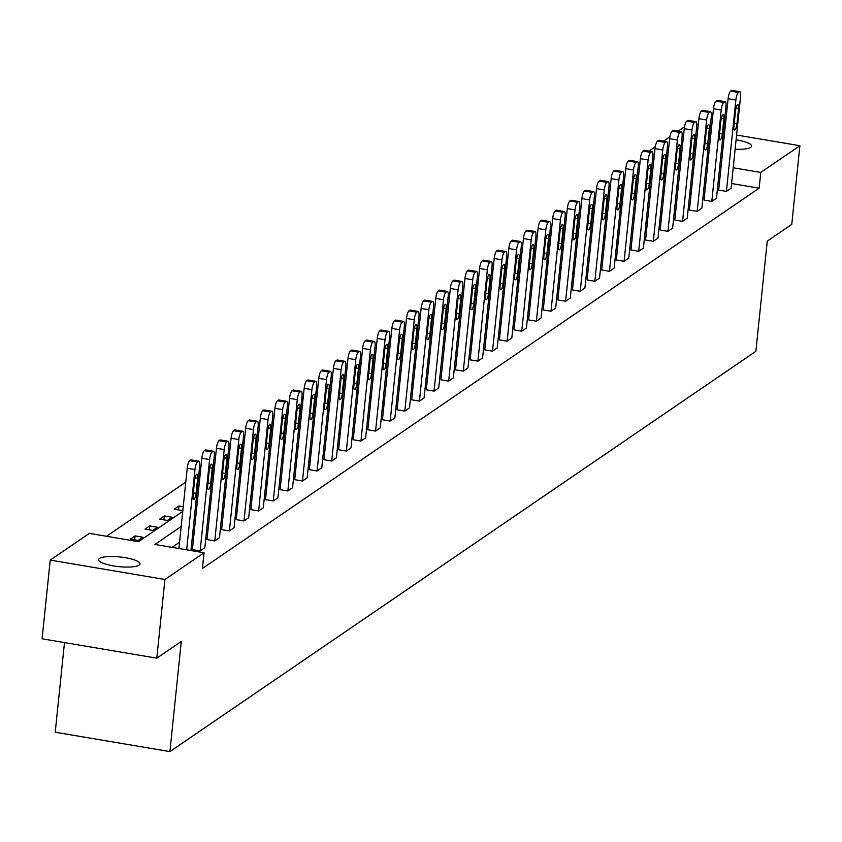 <?xml version="1.0" encoding="UTF-8"?>
<svg xmlns="http://www.w3.org/2000/svg" width="842" height="842" viewBox="0 0 842 842"><rect width="100%" height="100%" fill="white"/><g stroke="black" fill="none" stroke-linecap="round" stroke-linejoin="round"><path stroke-width="1.26" d="M736.097 139.804A20.829 4.863 -174.1 0 1 751.559 146.171A20.829 4.863 -174.1 0 1 750.675 147.382A20.829 4.863 -174.1 0 1 735.129 149.234M723.036 147.792A20.829 4.863 -174.1 0 1 721.72 147.529M139.13 565.14A20.829 4.863 -174.1 0 1 116.017 566.298A20.829 4.863 -174.1 0 1 98.567 559.646A20.829 4.863 -174.1 0 1 99.451 558.435A20.829 4.863 -174.1 0 1 122.574 557.278A20.829 4.863 -174.1 0 1 140.014 563.929A20.829 4.863 -174.1 0 1 139.13 565.14M64.487 642.572L55.225 732.224L169.905 751.601L755.874 351.314L767.262 241.149L791.764 224.404L799.9 145.719L760.779 172.442L733.214 167.779M169.905 751.601L181.293 641.436L156.791 658.17L42.1 638.794L50.236 560.098L89.357 533.375L138.488 541.68L182.746 511.441M638.952 172.557L637.51 173.547M624.343 182.546L622.891 183.535M609.724 192.534L608.271 193.523M595.105 202.512L593.652 203.501M580.485 212.5L579.033 213.489M565.866 222.488L564.414 223.477M551.247 232.476L549.794 233.466M536.628 242.464L535.175 243.454M522.008 252.453L520.556 253.442M507.389 262.43L505.937 263.42M492.77 272.419L491.318 273.408M478.151 282.407L476.698 283.396M463.532 292.395L462.079 293.384M448.912 302.383L447.46 303.373M434.293 312.361L432.841 313.361M419.674 322.349L418.221 323.339M405.055 332.337L403.602 333.327M390.435 342.326L388.993 343.315M375.816 352.314L374.374 353.303M361.197 362.302L359.755 363.291M346.578 372.28L345.136 373.269M331.958 382.268L330.517 383.257M317.339 392.256L315.897 393.246M302.731 402.244L301.278 403.234M288.111 412.233L286.659 413.222M273.492 422.21L272.04 423.21M258.873 432.199L257.42 433.188M244.254 442.187L242.801 443.176M229.634 452.175L228.182 453.164M215.015 462.163L213.563 463.153M200.396 472.151L198.944 473.141M185.777 482.129L106.524 536.27M648.95 151.107L655.287 146.771M663.57 141.119L669.906 136.793M678.189 131.131L684.525 126.805M696.534 128.247L697.86 128.468M709.89 130.499L711.216 130.731M723.246 132.762L724.562 132.983M736.592 135.015L799.9 145.719M156.791 658.17L164.927 579.485L50.236 560.098M717.752 100.64A6.504 1.684 -80.4 0 0 717.384 100.387A6.504 1.684 -80.4 0 0 716.952 100.503L716.016 101.145A6.504 1.684 -80.4 0 0 713.49 108.723L704.049 200.07L711.795 201.375L721.236 110.028A6.504 1.684 99.6 0 1 723.762 102.45L724.699 101.819A6.504 1.684 99.6 0 1 725.13 101.693A6.504 1.684 99.6 0 1 725.92 106.829L716.479 198.175L711.795 201.375M688.514 120.616A6.504 1.684 -80.4 0 0 688.146 120.353A6.504 1.684 -80.4 0 0 687.714 120.48L686.777 121.122A6.504 1.684 -80.4 0 0 684.251 128.689L674.81 220.036L682.557 221.351L691.998 130.005A6.504 1.684 99.6 0 1 694.524 122.427L695.46 121.785A6.504 1.684 99.6 0 1 695.892 121.669A6.504 1.684 99.6 0 1 696.681 126.805L687.24 218.152L682.557 221.351M659.275 140.582A6.504 1.684 -80.4 0 0 658.907 140.33A6.504 1.684 -80.4 0 0 658.476 140.456L657.539 141.088A6.504 1.684 -80.4 0 0 655.013 148.666L645.572 240.012L653.318 241.328L662.759 149.981A6.504 1.684 99.6 0 1 665.285 142.403L666.222 141.761A6.504 1.684 99.6 0 1 666.654 141.635A6.504 1.684 99.6 0 1 667.443 146.771L658.012 238.118L653.318 241.328M630.037 160.559A6.504 1.684 -80.4 0 0 629.669 160.306A6.504 1.684 -80.4 0 0 629.237 160.422L628.3 161.064A6.504 1.684 -80.4 0 0 625.774 168.642L616.333 259.989L624.08 261.294L633.521 169.947A6.504 1.684 99.6 0 1 636.047 162.369L636.984 161.738A6.504 1.684 99.6 0 1 637.415 161.611A6.504 1.684 99.6 0 1 638.204 166.748L628.774 258.094L624.08 261.294M600.799 180.535A6.504 1.684 -80.4 0 0 600.43 180.272A6.504 1.684 -80.4 0 0 599.999 180.399L599.062 181.041A6.504 1.684 -80.4 0 0 596.536 188.608L587.095 279.954L594.852 281.27L604.282 189.924A6.504 1.684 99.6 0 1 606.808 182.346L607.745 181.704A6.504 1.684 99.6 0 1 608.187 181.588A6.504 1.684 99.6 0 1 608.976 186.724L599.536 278.07L594.852 281.27M571.56 200.501A6.504 1.684 -80.4 0 0 571.192 200.249A6.504 1.684 -80.4 0 0 570.76 200.364L569.823 201.006A6.504 1.684 -80.4 0 0 567.298 208.584L557.857 299.931L565.613 301.236L575.044 209.89A6.504 1.684 99.6 0 1 577.57 202.322L578.507 201.68A6.504 1.684 99.6 0 1 578.949 201.554A6.504 1.684 99.6 0 1 579.738 206.69L570.297 298.036L565.613 301.236M542.332 220.478A6.504 1.684 -80.4 0 0 541.953 220.215A6.504 1.684 -80.4 0 0 541.522 220.341L540.585 220.983A6.504 1.684 -80.4 0 0 538.059 228.561L528.618 319.907L536.375 321.212L545.816 229.866A6.504 1.684 99.6 0 1 548.331 222.288L549.279 221.656A6.504 1.684 99.6 0 1 549.71 221.53A6.504 1.684 99.6 0 1 550.5 226.666L541.059 318.013L536.375 321.212M513.094 240.454A6.504 1.684 -80.4 0 0 512.725 240.191A6.504 1.684 -80.4 0 0 512.283 240.317L511.347 240.959A6.504 1.684 -80.4 0 0 508.821 248.527L499.39 339.873L507.137 341.189L516.578 249.842A6.504 1.684 99.6 0 1 519.104 242.264L520.04 241.622A6.504 1.684 99.6 0 1 520.472 241.507A6.504 1.684 99.6 0 1 521.261 246.643L511.82 337.989L507.137 341.189M483.855 260.42A6.504 1.684 -80.4 0 0 483.487 260.167A6.504 1.684 -80.4 0 0 483.045 260.283L482.108 260.925A6.504 1.684 -80.4 0 0 479.582 268.503L470.152 359.85L477.898 361.155L487.339 269.808A6.504 1.684 99.6 0 1 489.865 262.241L490.802 261.599A6.504 1.684 99.6 0 1 491.233 261.473A6.504 1.684 99.6 0 1 492.023 266.609L482.582 357.955L477.898 361.155M454.617 280.397A6.504 1.684 -80.4 0 0 454.248 280.133A6.504 1.684 -80.4 0 0 453.817 280.26L452.87 280.902A6.504 1.684 -80.4 0 0 450.354 288.48L440.913 379.826L448.66 381.131L458.101 289.785A6.504 1.684 99.6 0 1 460.627 282.207L461.563 281.565A6.504 1.684 99.6 0 1 461.995 281.449A6.504 1.684 99.6 0 1 462.784 286.585L453.343 377.932L448.66 381.131M425.378 300.373A6.504 1.684 -80.4 0 0 425.01 300.11A6.504 1.684 -80.4 0 0 424.578 300.236L423.642 300.868A6.504 1.684 -80.4 0 0 421.116 308.446L411.675 399.792L419.421 401.108L428.862 309.761A6.504 1.684 99.6 0 1 431.388 302.183L432.325 301.541A6.504 1.684 99.6 0 1 432.756 301.415A6.504 1.684 99.6 0 1 433.546 306.562L424.105 397.908L419.421 401.108M396.14 320.339A6.504 1.684 -80.4 0 0 395.772 320.086A6.504 1.684 -80.4 0 0 395.34 320.202L394.403 320.844A6.504 1.684 -80.4 0 0 391.877 328.422L382.436 419.769L390.183 421.074L399.624 329.727A6.504 1.684 99.6 0 1 402.15 322.16L403.086 321.518A6.504 1.684 99.6 0 1 403.518 321.391A6.504 1.684 99.6 0 1 404.307 326.528L394.866 417.874L390.183 421.074M366.901 340.315A6.504 1.684 -80.4 0 0 366.533 340.052A6.504 1.684 -80.4 0 0 366.102 340.179L365.165 340.821A6.504 1.684 -80.4 0 0 362.639 348.399L353.198 439.745L360.944 441.05L370.385 349.704A6.504 1.684 99.6 0 1 372.911 342.126L373.848 341.484A6.504 1.684 99.6 0 1 374.28 341.368A6.504 1.684 99.6 0 1 375.069 346.504L365.628 437.851L360.944 441.05M337.663 360.292A6.504 1.684 -80.4 0 0 337.295 360.029A6.504 1.684 -80.4 0 0 336.863 360.155L335.926 360.786A6.504 1.684 -80.4 0 0 333.4 368.364L323.959 459.711L331.706 461.027L341.147 369.68A6.504 1.684 99.6 0 1 343.673 362.102L344.61 361.46A6.504 1.684 99.6 0 1 345.041 361.334A6.504 1.684 99.6 0 1 345.83 366.481L336.4 457.827L331.706 461.027M308.425 380.258A6.504 1.684 -80.4 0 0 308.056 380.005A6.504 1.684 -80.4 0 0 307.625 380.121L306.688 380.763A6.504 1.684 -80.4 0 0 304.162 388.341L294.721 479.687L302.467 480.993L311.908 389.646A6.504 1.684 99.6 0 1 314.434 382.068L315.371 381.437A6.504 1.684 99.6 0 1 315.803 381.31A6.504 1.684 99.6 0 1 316.603 386.446L307.162 477.793L302.467 480.993M279.186 400.234A6.504 1.684 -80.4 0 0 278.818 399.971A6.504 1.684 -80.4 0 0 278.386 400.097L277.45 400.739A6.504 1.684 -80.4 0 0 274.924 408.307L265.483 499.653L273.24 500.969L282.67 409.622A6.504 1.684 99.6 0 1 285.196 402.044L286.133 401.402A6.504 1.684 99.6 0 1 286.575 401.287A6.504 1.684 99.6 0 1 287.364 406.423L277.923 497.769L273.24 500.969M249.958 420.2A6.504 1.684 -80.4 0 0 249.579 419.947A6.504 1.684 -80.4 0 0 249.148 420.074L248.211 420.705A6.504 1.684 -80.4 0 0 245.685 428.283L236.244 519.63L244.001 520.945L253.442 429.599A6.504 1.684 99.6 0 1 255.957 422.021L256.894 421.379A6.504 1.684 99.6 0 1 257.336 421.253A6.504 1.684 99.6 0 1 258.126 426.389L248.685 517.735L244.001 520.945M220.72 440.177A6.504 1.684 -80.4 0 0 220.341 439.924A6.504 1.684 -80.4 0 0 219.909 440.04L218.973 440.682A6.504 1.684 -80.4 0 0 216.447 448.26L207.006 539.606L214.763 540.911L224.204 449.565A6.504 1.684 99.6 0 1 226.719 441.987L227.666 441.355A6.504 1.684 99.6 0 1 228.098 441.229A6.504 1.684 99.6 0 1 228.887 446.365L219.446 537.712L214.763 540.911M705.838 182.735L704.386 183.724M691.219 192.723L689.766 193.713M676.6 202.701L675.147 203.69M661.98 212.689L660.528 213.679M647.361 222.677L645.919 223.667M632.742 232.666L631.3 233.655M618.123 242.654L616.681 243.643M603.503 252.632L602.062 253.631M588.884 262.62L587.442 263.609M574.265 272.608L572.823 273.597M559.656 282.596L558.204 283.586M545.037 292.584L543.585 293.574M530.418 302.573L528.965 303.562M515.799 312.55L514.346 313.55M501.179 322.539L499.727 323.528M486.56 332.527L485.108 333.516M471.941 342.515L470.489 343.504M457.322 352.503L455.869 353.493M442.703 362.492L441.25 363.481M428.083 372.469L426.631 373.459M413.464 382.457L412.012 383.447M398.845 392.446L397.392 393.435M384.226 402.434L382.773 403.423M369.606 412.422L368.154 413.411M354.987 422.4L353.535 423.4M340.368 432.388L338.916 433.377M325.749 442.376L324.307 443.366M311.13 452.365L309.688 453.354M296.51 462.353L295.068 463.342M281.891 472.341L280.449 473.33M267.272 482.319L265.83 483.308M252.663 492.307L251.211 493.296M238.044 502.295L236.591 503.284M223.425 512.283L221.972 513.273M208.805 522.272L207.353 523.261M194.186 532.249L192.734 533.249M179.567 542.237L172.084 547.353M181.188 526.503L154.917 544.448L204.048 552.752L202.417 568.497L759.147 188.176L731.582 183.524M719.552 181.493L718.226 181.262M206.101 450.165A6.504 1.684 -80.4 0 0 205.732 449.902A6.504 1.684 -80.4 0 0 205.29 450.028L204.353 450.67A6.504 1.684 -80.4 0 0 201.827 458.248L192.386 549.594L200.143 550.9L209.584 459.553A6.504 1.684 99.6 0 1 212.11 451.975L213.047 451.333A6.504 1.684 99.6 0 1 213.479 451.217A6.504 1.684 99.6 0 1 214.268 456.353L204.827 547.7L200.143 550.9M235.339 430.188A6.504 1.684 -80.4 0 0 234.96 429.936A6.504 1.684 -80.4 0 0 234.529 430.052L233.592 430.694A6.504 1.684 -80.4 0 0 231.066 438.272L221.625 529.618L229.382 530.923L238.823 439.577A6.504 1.684 99.6 0 1 241.338 432.009L242.275 431.367A6.504 1.684 99.6 0 1 242.717 431.241A6.504 1.684 99.6 0 1 243.506 436.377L234.065 527.723L229.382 530.923M264.567 410.222A6.504 1.684 -80.4 0 0 264.199 409.959A6.504 1.684 -80.4 0 0 263.767 410.086L262.83 410.728A6.504 1.684 -80.4 0 0 260.304 418.295L250.863 509.642L258.62 510.957L268.051 419.611A6.504 1.684 99.6 0 1 270.577 412.033L271.513 411.391A6.504 1.684 99.6 0 1 271.955 411.264A6.504 1.684 99.6 0 1 272.745 416.411L263.304 507.758L258.62 510.957M293.805 390.246A6.504 1.684 -80.4 0 0 293.437 389.983A6.504 1.684 -80.4 0 0 293.005 390.109L292.069 390.751A6.504 1.684 -80.4 0 0 289.543 398.329L280.102 489.676L287.848 490.981L297.289 399.634A6.504 1.684 99.6 0 1 299.815 392.056L300.752 391.414A6.504 1.684 99.6 0 1 301.194 391.298A6.504 1.684 99.6 0 1 301.983 396.435L292.542 487.781L287.848 490.981M323.044 370.269A6.504 1.684 -80.4 0 0 322.675 370.017A6.504 1.684 -80.4 0 0 322.244 370.133L321.307 370.775A6.504 1.684 -80.4 0 0 318.781 378.353L309.34 469.699L317.087 471.004L326.528 379.658A6.504 1.684 99.6 0 1 329.054 372.09L329.99 371.448A6.504 1.684 99.6 0 1 330.422 371.322A6.504 1.684 99.6 0 1 331.211 376.458L321.781 467.805L317.087 471.004M352.282 350.304A6.504 1.684 -80.4 0 0 351.914 350.04A6.504 1.684 -80.4 0 0 351.482 350.167L350.546 350.809A6.504 1.684 -80.4 0 0 348.02 358.376L338.579 449.723L346.325 451.038L355.766 359.692A6.504 1.684 99.6 0 1 358.292 352.114L359.229 351.472A6.504 1.684 99.6 0 1 359.66 351.356A6.504 1.684 99.6 0 1 360.45 356.492L351.009 447.839L346.325 451.038M381.521 330.327A6.504 1.684 -80.4 0 0 381.152 330.064A6.504 1.684 -80.4 0 0 380.721 330.19L379.784 330.832A6.504 1.684 -80.4 0 0 377.258 338.41L367.817 429.757L375.564 431.062L385.005 339.715A6.504 1.684 99.6 0 1 387.53 332.137L388.467 331.506A6.504 1.684 99.6 0 1 388.899 331.38A6.504 1.684 99.6 0 1 389.688 336.516L380.247 427.862L375.564 431.062M410.759 310.351A6.504 1.684 -80.4 0 0 410.391 310.098A6.504 1.684 -80.4 0 0 409.959 310.214L409.023 310.856A6.504 1.684 -80.4 0 0 406.497 318.434L397.056 409.78L404.802 411.096L414.243 319.75A6.504 1.684 99.6 0 1 416.769 312.172L417.706 311.529A6.504 1.684 99.6 0 1 418.137 311.403A6.504 1.684 99.6 0 1 418.927 316.539L409.486 407.886L404.802 411.096M439.998 290.385A6.504 1.684 -80.4 0 0 439.629 290.122A6.504 1.684 -80.4 0 0 439.198 290.248L438.261 290.89A6.504 1.684 -80.4 0 0 435.735 298.457L426.294 389.804L434.04 391.12L443.481 299.773A6.504 1.684 99.6 0 1 446.007 292.195L446.944 291.553A6.504 1.684 99.6 0 1 447.376 291.437A6.504 1.684 99.6 0 1 448.165 296.573L438.724 387.92L434.04 391.12M469.236 270.408A6.504 1.684 -80.4 0 0 468.868 270.156A6.504 1.684 -80.4 0 0 468.426 270.271L467.489 270.913A6.504 1.684 -80.4 0 0 464.973 278.492L455.533 369.838L463.279 371.143L472.72 279.797A6.504 1.684 99.6 0 1 475.246 272.219L476.183 271.587A6.504 1.684 99.6 0 1 476.614 271.461A6.504 1.684 99.6 0 1 477.403 276.597L467.963 367.943L463.279 371.143M498.475 250.432A6.504 1.684 -80.4 0 0 498.106 250.179A6.504 1.684 -80.4 0 0 497.664 250.306L496.727 250.937A6.504 1.684 -80.4 0 0 494.201 258.515L484.771 349.862L492.517 351.177L501.958 259.831A6.504 1.684 99.6 0 1 504.484 252.253L505.421 251.611A6.504 1.684 99.6 0 1 505.853 251.484A6.504 1.684 99.6 0 1 506.642 256.621L497.201 347.967L492.517 351.177M527.713 230.466A6.504 1.684 -80.4 0 0 527.345 230.203A6.504 1.684 -80.4 0 0 526.903 230.329L525.966 230.971A6.504 1.684 -80.4 0 0 523.44 238.549L513.999 329.896L521.756 331.201L531.197 239.854A6.504 1.684 99.6 0 1 533.723 232.276L534.659 231.634A6.504 1.684 99.6 0 1 535.091 231.518A6.504 1.684 99.6 0 1 535.88 236.655L526.439 328.001L521.756 331.201M556.951 210.489A6.504 1.684 -80.4 0 0 556.573 210.237A6.504 1.684 -80.4 0 0 556.141 210.353L555.204 210.995A6.504 1.684 -80.4 0 0 552.678 218.573L543.237 309.919L550.994 311.224L560.435 219.878A6.504 1.684 99.6 0 1 562.951 212.31L563.887 211.668A6.504 1.684 99.6 0 1 564.329 211.542A6.504 1.684 99.6 0 1 565.119 216.678L555.678 308.025L550.994 311.224M586.179 190.524A6.504 1.684 -80.4 0 0 585.811 190.26A6.504 1.684 -80.4 0 0 585.379 190.387L584.443 191.018A6.504 1.684 -80.4 0 0 581.917 198.596L572.476 289.943L580.233 291.258L589.663 199.912A6.504 1.684 99.6 0 1 592.189 192.334L593.126 191.692A6.504 1.684 99.6 0 1 593.568 191.566A6.504 1.684 99.6 0 1 594.357 196.712L584.916 288.059L580.233 291.258M615.418 170.547A6.504 1.684 -80.4 0 0 615.049 170.284A6.504 1.684 -80.4 0 0 614.618 170.41L613.681 171.052A6.504 1.684 -80.4 0 0 611.155 178.63L601.714 269.977L609.461 271.282L618.902 179.935A6.504 1.684 99.6 0 1 621.428 172.357L622.364 171.715A6.504 1.684 99.6 0 1 622.806 171.6A6.504 1.684 99.6 0 1 623.596 176.736L614.155 268.082L609.461 271.282M644.656 150.571A6.504 1.684 -80.4 0 0 644.288 150.318A6.504 1.684 -80.4 0 0 643.856 150.434L642.92 151.076A6.504 1.684 -80.4 0 0 640.394 158.654L630.953 250L638.699 251.305L648.14 159.959A6.504 1.684 99.6 0 1 650.666 152.391L651.603 151.749A6.504 1.684 99.6 0 1 652.034 151.623A6.504 1.684 99.6 0 1 652.824 156.759L643.393 248.106L638.699 251.305M673.895 130.605A6.504 1.684 -80.4 0 0 673.526 130.342A6.504 1.684 -80.4 0 0 673.095 130.468L672.158 131.11A6.504 1.684 -80.4 0 0 669.632 138.677L660.191 230.024L667.938 231.34L677.378 139.993A6.504 1.684 99.6 0 1 679.904 132.415L680.841 131.773A6.504 1.684 99.6 0 1 681.273 131.647A6.504 1.684 99.6 0 1 682.062 136.793L672.621 228.14L667.938 231.34M703.133 110.628A6.504 1.684 -80.4 0 0 702.765 110.365A6.504 1.684 -80.4 0 0 702.333 110.491L701.397 111.133A6.504 1.684 -80.4 0 0 698.871 118.711L689.43 210.058L697.176 211.363L706.617 120.017A6.504 1.684 99.6 0 1 709.143 112.439L710.08 111.797A6.504 1.684 99.6 0 1 710.511 111.681A6.504 1.684 99.6 0 1 711.301 116.817L701.86 208.163L697.176 211.363M732.372 90.652A6.504 1.684 -80.4 0 0 732.003 90.399A6.504 1.684 -80.4 0 0 731.572 90.515L730.635 91.157A6.504 1.684 -80.4 0 0 728.109 98.735L718.668 190.082L726.414 191.387L735.855 100.04A6.504 1.684 99.6 0 1 738.381 92.473L739.318 91.831A6.504 1.684 99.6 0 1 739.75 91.704A6.504 1.684 99.6 0 1 740.539 96.841L731.098 188.187L726.414 191.387M759.147 188.176L760.779 172.442M204.048 552.752L164.927 579.485M722.625 138.73A20.829 4.863 -174.1 0 1 723.973 138.741M721.184 165.748L719.857 165.527M694.471 161.232L693.145 161.011M681.115 158.98L679.799 158.759M667.769 156.728L666.443 156.496M654.413 154.465L652.929 154.212M195.912 502.442L197.365 501.453M210.532 492.454L211.984 491.465M225.151 482.466L226.603 481.477M239.77 472.488L241.222 471.499M254.389 462.5L255.842 461.511M269.008 452.512L270.461 451.522M283.628 442.524L285.08 441.534M298.247 432.535L299.699 431.546M312.866 422.558L314.319 421.558M327.485 412.569L328.938 411.58M342.105 402.581L343.557 401.592M356.724 392.593L358.176 391.604M371.343 382.605L372.796 381.615M385.962 372.617L387.415 371.627M400.582 362.639L402.023 361.65M415.201 352.651L416.643 351.661M429.82 342.662L431.262 341.673M444.439 332.674L445.881 331.685M459.058 322.686L460.5 321.697M473.667 312.708L475.12 311.708M488.286 302.72L489.739 301.731M502.906 292.732L504.358 291.742M517.525 282.744L518.977 281.754M532.144 272.755L533.596 271.766M546.763 262.767L548.216 261.778M561.382 252.789L562.835 251.79M576.002 242.801L577.454 241.812M590.621 232.813L592.073 231.824M605.24 222.825L606.693 221.835M619.859 212.837L621.312 211.847M634.479 202.848L635.931 201.859M649.098 192.871L650.55 191.881M663.717 182.882L665.169 181.893M678.336 172.894L679.789 171.905M692.955 162.906L694.408 161.917M707.469 166.99L706.017 167.979M692.85 176.978L691.398 177.967M678.231 186.966L676.779 187.955M663.612 196.954L662.159 197.944M648.993 206.943L647.54 207.932M634.373 216.92L632.921 217.92M619.754 226.908L618.302 227.898M605.135 236.897L603.682 237.886M590.516 246.885L589.063 247.874M575.896 256.873L574.444 257.863M561.277 266.861L559.825 267.851M546.658 276.839L545.206 277.839M532.039 286.827L530.586 287.817M517.42 296.816L515.967 297.805M502.8 306.804L501.358 307.793M488.181 316.792L486.739 317.781M473.562 326.78L472.12 327.77M458.943 336.758L457.501 337.747M444.323 346.746L442.881 347.735M429.704 356.734L428.262 357.724M415.095 366.723L413.643 367.712M400.476 376.711L399.024 377.7M385.857 386.688L384.405 387.688M371.238 396.677L369.785 397.666M356.619 406.665L355.166 407.654M341.999 416.653L340.547 417.643M327.38 426.641L325.928 427.631M312.761 436.63L311.308 437.619M298.142 446.607L296.689 447.597M283.522 456.596L282.07 457.585M268.903 466.584L267.451 467.573M254.284 476.572L252.832 477.561M239.665 486.56L238.212 487.55M225.046 496.538L223.593 497.538M210.426 506.526L208.974 507.515M195.807 516.514L194.355 517.504M666.138 172.463L664.812 172.242M652.782 170.2L651.466 169.979M665.327 180.293L663.928 180.83M665.654 177.136L664.338 176.904M650.708 190.281L649.308 190.818M651.034 187.113L649.719 186.892M636.089 200.27L634.689 200.806M636.415 197.102L635.1 196.881M621.47 210.247L620.07 210.795M621.806 207.09L620.48 206.869M606.861 220.236L605.451 220.772M607.187 217.078L605.861 216.857M592.242 230.224L590.831 230.761M592.568 227.066L591.242 226.835M577.623 240.212L576.212 240.749M577.949 237.044L576.623 236.823M563.003 250.2L561.593 250.737M563.33 247.032L562.003 246.811M548.384 260.189L546.974 260.725M548.71 257.02L547.384 256.799M533.765 270.166L532.355 270.714M534.091 267.009L532.765 266.788M519.146 280.154L517.735 280.691M519.472 276.997L518.146 276.765M504.526 290.143L503.127 290.679M504.853 286.985L503.527 286.754M489.907 300.131L488.507 300.668M490.233 296.963L488.907 296.742M475.288 310.119L473.888 310.656M475.614 306.951L474.288 306.73M460.669 320.097L459.269 320.644M460.995 316.939L459.669 316.718M446.05 330.085L444.65 330.622M446.376 326.928L445.05 326.707M431.43 340.073L430.03 340.61M431.757 336.916L430.43 336.684M416.811 350.062L415.411 350.598M417.137 346.904L415.811 346.672M402.192 360.05L400.792 360.587M402.518 356.882L401.192 356.661M387.573 370.038L386.173 370.575M387.899 366.87L386.573 366.649M372.953 380.016L371.554 380.563M373.28 376.858L371.953 376.637M358.334 390.004L356.934 390.541M358.66 386.846L357.345 386.625M343.715 399.992L342.315 400.529M344.041 396.835L342.726 396.603M329.096 409.98L327.696 410.517M329.422 406.812L328.106 406.591M314.476 419.969L313.077 420.505M314.803 416.801L313.487 416.579M299.857 429.957L298.457 430.494M300.194 426.789L298.868 426.568M285.249 439.934L283.838 440.471M285.575 436.777L284.249 436.556M270.629 449.923L269.219 450.459M270.956 446.765L269.629 446.534M256.01 459.911L254.6 460.448M256.336 456.753L255.01 456.522M241.391 469.899L239.981 470.436M241.717 466.731L240.391 466.51M226.772 479.887L225.361 480.424M227.098 476.719L225.772 476.498M212.152 489.865L210.742 490.412M212.479 486.708L211.153 486.487M197.533 499.853L196.133 500.39M197.859 496.696L196.533 496.475M182.914 509.842L181.998 510.462L174.252 509.157L178.936 505.958L183.24 506.684M172.073 517.251L167.379 520.451L159.633 519.146L164.316 515.935L172.073 517.251M157.454 527.239L152.76 530.439L145.013 529.123L149.697 525.924L157.454 527.239M142.835 537.217L138.151 540.427L130.394 539.112L135.078 535.912L142.835 537.217M134.678 539.838L135.078 535.912M149.297 529.85L149.697 525.924M163.916 519.861L164.316 515.935M178.536 509.873L178.936 505.958M186.661 549.815L194.965 469.541A6.504 1.684 99.6 0 1 197.491 461.963L198.428 461.321A6.504 1.684 99.6 0 1 198.859 461.205A6.504 1.684 99.6 0 1 199.649 466.342L190.945 550.542M191.481 460.153A6.504 1.684 -80.4 0 0 191.113 459.89A6.504 1.684 -80.4 0 0 190.671 460.016L189.734 460.658A6.504 1.684 -80.4 0 0 187.208 468.226L178.914 548.51M194.639 480.298A5.21 1.347 -80.4 0 1 196.996 474.141A5.21 1.347 -80.4 0 1 197.628 478.245L196.07 493.359A5.21 1.347 -80.4 0 1 193.702 499.517A5.21 1.347 -80.4 0 1 193.071 495.401L194.639 480.298M209.258 470.31A5.21 1.347 -80.4 0 1 211.616 464.152A5.21 1.347 -80.4 0 1 212.247 468.257L210.689 483.371A5.21 1.347 -80.4 0 1 208.321 489.528A5.21 1.347 -80.4 0 1 207.69 485.413L209.258 470.31M223.867 460.321A5.21 1.347 -80.4 0 1 226.235 454.164A5.21 1.347 -80.4 0 1 226.866 458.269L225.309 473.383A5.21 1.347 -80.4 0 1 222.941 479.54A5.21 1.347 -80.4 0 1 222.309 475.435L223.867 460.321M238.486 450.333A5.21 1.347 -80.4 0 1 240.854 444.176A5.21 1.347 -80.4 0 1 241.486 448.291L239.928 463.395A5.21 1.347 -80.4 0 1 237.56 469.552A5.21 1.347 -80.4 0 1 236.928 465.447L238.486 450.333M253.105 440.345A5.21 1.347 -80.4 0 1 255.473 434.188A5.21 1.347 -80.4 0 1 256.105 438.303L254.547 453.406A5.21 1.347 -80.4 0 1 252.179 459.574A5.21 1.347 -80.4 0 1 251.547 455.459L253.105 440.345M267.724 430.367A5.21 1.347 -80.4 0 1 270.093 424.2A5.21 1.347 -80.4 0 1 270.724 428.315L269.166 443.429A5.21 1.347 -80.4 0 1 266.798 449.586A5.21 1.347 -80.4 0 1 266.167 445.471L267.724 430.367M282.344 420.379A5.21 1.347 -80.4 0 1 284.712 414.222A5.21 1.347 -80.4 0 1 285.343 418.327L283.786 433.441A5.21 1.347 -80.4 0 1 281.417 439.598A5.21 1.347 -80.4 0 1 280.786 435.482L282.344 420.379M296.963 410.391A5.21 1.347 -80.4 0 1 299.331 404.234A5.21 1.347 -80.4 0 1 299.962 408.338L298.405 423.452A5.21 1.347 -80.4 0 1 296.037 429.609A5.21 1.347 -80.4 0 1 295.405 425.505L296.963 410.391M311.582 400.403A5.21 1.347 -80.4 0 1 313.95 394.245A5.21 1.347 -80.4 0 1 314.582 398.361L313.024 413.464A5.21 1.347 -80.4 0 1 310.656 419.621A5.21 1.347 -80.4 0 1 310.024 415.516L311.582 400.403M326.201 390.414A5.21 1.347 -80.4 0 1 328.569 384.257A5.21 1.347 -80.4 0 1 329.201 388.373L327.643 403.476A5.21 1.347 -80.4 0 1 325.275 409.633A5.21 1.347 -80.4 0 1 324.644 405.528L326.201 390.414M340.821 380.437A5.21 1.347 -80.4 0 1 343.189 374.269A5.21 1.347 -80.4 0 1 343.82 378.384L342.262 393.488A5.21 1.347 -80.4 0 1 339.894 399.655A5.21 1.347 -80.4 0 1 339.263 395.54L340.821 380.437M355.44 370.448A5.21 1.347 -80.4 0 1 357.808 364.291A5.21 1.347 -80.4 0 1 358.439 368.396L356.882 383.51A5.21 1.347 -80.4 0 1 354.514 389.667A5.21 1.347 -80.4 0 1 353.882 385.552L355.44 370.448M370.059 360.46A5.21 1.347 -80.4 0 1 372.427 354.303A5.21 1.347 -80.4 0 1 373.059 358.408L371.501 373.522A5.21 1.347 -80.4 0 1 369.133 379.679A5.21 1.347 -80.4 0 1 368.501 375.564L370.059 360.46M384.678 350.472A5.21 1.347 -80.4 0 1 387.046 344.315A5.21 1.347 -80.4 0 1 387.678 348.42L386.12 363.533A5.21 1.347 -80.4 0 1 383.752 369.691A5.21 1.347 -80.4 0 1 383.121 365.586L384.678 350.472M399.297 340.484A5.21 1.347 -80.4 0 1 401.666 334.327A5.21 1.347 -80.4 0 1 402.297 338.442L400.729 353.545A5.21 1.347 -80.4 0 1 398.371 359.702A5.21 1.347 -80.4 0 1 397.74 355.598L399.297 340.484M413.917 330.496A5.21 1.347 -80.4 0 1 416.285 324.338A5.21 1.347 -80.4 0 1 416.916 328.454L415.348 343.557A5.21 1.347 -80.4 0 1 412.99 349.714A5.21 1.347 -80.4 0 1 412.359 345.609L413.917 330.496M428.536 320.518A5.21 1.347 -80.4 0 1 430.904 314.35A5.21 1.347 -80.4 0 1 431.536 318.465L429.967 333.579A5.21 1.347 -80.4 0 1 427.599 339.736A5.21 1.347 -80.4 0 1 426.968 335.621L428.536 320.518M443.155 310.53A5.21 1.347 -80.4 0 1 445.523 304.372A5.21 1.347 -80.4 0 1 446.155 308.477L444.587 323.591A5.21 1.347 -80.4 0 1 442.218 329.748A5.21 1.347 -80.4 0 1 441.587 325.633L443.155 310.53M457.774 300.541A5.21 1.347 -80.4 0 1 460.142 294.384A5.21 1.347 -80.4 0 1 460.774 298.489L459.206 313.603A5.21 1.347 -80.4 0 1 456.838 319.76A5.21 1.347 -80.4 0 1 456.206 315.655L457.774 300.541M472.394 290.553A5.21 1.347 -80.4 0 1 474.762 284.396A5.21 1.347 -80.4 0 1 475.393 288.511L473.825 303.615A5.21 1.347 -80.4 0 1 471.457 309.772A5.21 1.347 -80.4 0 1 470.825 305.667L472.394 290.553M487.013 280.565A5.21 1.347 -80.4 0 1 489.381 274.408A5.21 1.347 -80.4 0 1 490.012 278.523L488.444 293.626A5.21 1.347 -80.4 0 1 486.076 299.784A5.21 1.347 -80.4 0 1 485.445 295.679L487.013 280.565M501.632 270.587A5.21 1.347 -80.4 0 1 503.99 264.42A5.21 1.347 -80.4 0 1 504.632 268.535L503.063 283.638A5.21 1.347 -80.4 0 1 500.695 289.806A5.21 1.347 -80.4 0 1 500.064 285.691L501.632 270.587M516.251 260.599A5.21 1.347 -80.4 0 1 518.609 254.442A5.21 1.347 -80.4 0 1 519.24 258.547L517.683 273.661A5.21 1.347 -80.4 0 1 515.315 279.818A5.21 1.347 -80.4 0 1 514.683 275.702L516.251 260.599M530.87 250.611A5.21 1.347 -80.4 0 1 533.228 244.454A5.21 1.347 -80.4 0 1 533.86 248.558L532.302 263.672A5.21 1.347 -80.4 0 1 529.934 269.829A5.21 1.347 -80.4 0 1 529.302 265.714L530.87 250.611M545.479 240.623A5.21 1.347 -80.4 0 1 547.847 234.465A5.21 1.347 -80.4 0 1 548.479 238.57L546.921 253.684A5.21 1.347 -80.4 0 1 544.553 259.841A5.21 1.347 -80.4 0 1 543.921 255.736L545.479 240.623M560.098 230.634A5.21 1.347 -80.4 0 1 562.467 224.477A5.21 1.347 -80.4 0 1 563.098 228.592L561.54 243.696A5.21 1.347 -80.4 0 1 559.172 249.853A5.21 1.347 -80.4 0 1 558.541 245.748L560.098 230.634M574.718 220.646A5.21 1.347 -80.4 0 1 577.086 214.489A5.21 1.347 -80.4 0 1 577.717 218.604L576.16 233.708A5.21 1.347 -80.4 0 1 573.791 239.865A5.21 1.347 -80.4 0 1 573.16 235.76L574.718 220.646M589.337 210.668A5.21 1.347 -80.4 0 1 591.705 204.501A5.21 1.347 -80.4 0 1 592.336 208.616L590.779 223.719A5.21 1.347 -80.4 0 1 588.411 229.887A5.21 1.347 -80.4 0 1 587.779 225.772L589.337 210.668M603.956 200.68A5.21 1.347 -80.4 0 1 606.324 194.523A5.21 1.347 -80.4 0 1 606.956 198.628L605.398 213.742A5.21 1.347 -80.4 0 1 603.03 219.899A5.21 1.347 -80.4 0 1 602.398 215.784L603.956 200.68M618.575 190.692A5.21 1.347 -80.4 0 1 620.943 184.535A5.21 1.347 -80.4 0 1 621.575 188.64L620.017 203.753A5.21 1.347 -80.4 0 1 617.649 209.911A5.21 1.347 -80.4 0 1 617.018 205.795L618.575 190.692M633.195 180.704A5.21 1.347 -80.4 0 1 635.563 174.547A5.21 1.347 -80.4 0 1 636.194 178.651L634.636 193.765A5.21 1.347 -80.4 0 1 632.268 199.922A5.21 1.347 -80.4 0 1 631.637 195.818L633.195 180.704M647.814 170.715A5.21 1.347 -80.4 0 1 650.182 164.558A5.21 1.347 -80.4 0 1 650.813 168.674L649.256 183.777A5.21 1.347 -80.4 0 1 646.888 189.934A5.21 1.347 -80.4 0 1 646.256 185.829L647.814 170.715M662.433 160.727A5.21 1.347 -80.4 0 1 664.801 154.57A5.21 1.347 -80.4 0 1 665.433 158.685L663.875 173.789A5.21 1.347 -80.4 0 1 661.507 179.956A5.21 1.347 -80.4 0 1 660.875 175.841L662.433 160.727M677.052 150.75A5.21 1.347 -80.4 0 1 679.42 144.592A5.21 1.347 -80.4 0 1 680.052 148.697L678.494 163.811A5.21 1.347 -80.4 0 1 676.126 169.968A5.21 1.347 -80.4 0 1 675.494 165.853L677.052 150.75M691.671 140.761A5.21 1.347 -80.4 0 1 694.04 134.604A5.21 1.347 -80.4 0 1 694.671 138.709L693.113 153.823A5.21 1.347 -80.4 0 1 690.745 159.98A5.21 1.347 -80.4 0 1 690.114 155.865L691.671 140.761M706.291 130.773A5.21 1.347 -80.4 0 1 708.659 124.616A5.21 1.347 -80.4 0 1 709.29 128.721L707.733 143.835A5.21 1.347 -80.4 0 1 705.364 149.992A5.21 1.347 -80.4 0 1 704.733 145.887L706.291 130.773M720.91 120.785A5.21 1.347 -80.4 0 1 723.278 114.628A5.21 1.347 -80.4 0 1 723.909 118.743L722.341 133.846A5.21 1.347 -80.4 0 1 719.984 140.004A5.21 1.347 -80.4 0 1 719.352 135.899L720.91 120.785M735.529 110.797A5.21 1.347 -80.4 0 1 737.897 104.64A5.21 1.347 -80.4 0 1 738.529 108.755L736.961 123.858A5.21 1.347 -80.4 0 1 734.603 130.015A5.21 1.347 -80.4 0 1 733.971 125.911L735.529 110.797M187.208 468.226L194.965 469.541M189.734 460.658L197.491 461.963M190.671 460.016L198.428 461.321M197.628 478.245L195.049 477.814M196.07 493.359L193.334 492.896M201.827 458.248L209.584 459.553M204.353 450.67L212.11 451.975M205.29 450.028L213.047 451.333M212.247 468.257L209.669 467.826M210.689 483.371L207.953 482.908M216.447 448.26L224.204 449.565M218.973 440.682L226.719 441.987M219.909 440.04L227.666 441.355M226.866 458.269L224.288 457.837M225.309 473.383L222.572 472.92M231.066 438.272L238.823 439.577M233.592 430.694L241.338 432.009M234.529 430.052L242.275 431.367M241.486 448.291L238.907 447.849M239.928 463.395L237.191 462.932M245.685 428.283L253.442 429.599M248.211 420.705L255.957 422.021M249.148 420.074L256.894 421.379M256.105 438.303L253.526 437.861M254.547 453.406L251.811 452.943M260.304 418.295L268.051 419.611M262.83 410.728L270.577 412.033M263.767 410.086L271.513 411.391M270.724 428.315L268.145 427.883M269.166 443.429L266.43 442.966M274.924 408.307L282.67 409.622M277.45 400.739L285.196 402.044M278.386 400.097L286.133 401.402M285.343 418.327L282.765 417.895M283.786 433.441L281.049 432.977M289.543 398.329L297.289 399.634M292.069 390.751L299.815 392.056M293.005 390.109L300.752 391.414M299.962 408.338L297.384 407.907M298.405 423.452L295.668 422.989M304.162 388.341L311.908 389.646M306.688 380.763L314.434 382.068M307.625 380.121L315.371 381.437M314.582 398.361L312.003 397.919M313.024 413.464L310.288 413.001M318.781 378.353L326.528 379.658M321.307 370.775L329.054 372.09M322.244 370.133L329.99 371.448M329.201 388.373L326.622 387.93M327.643 403.476L324.896 403.013M333.4 368.364L341.147 369.68M335.926 360.786L343.673 362.102M336.863 360.155L344.61 361.46M343.82 378.384L341.242 377.953M342.262 393.488L339.515 393.025M348.02 358.376L355.766 359.692M350.546 350.809L358.292 352.114M351.482 350.167L359.229 351.472M358.439 368.396L355.861 367.965M356.882 383.51L354.135 383.047M362.639 348.399L370.385 349.704M365.165 340.821L372.911 342.126M366.102 340.179L373.848 341.484M373.059 358.408L370.48 357.976M371.501 373.522L368.754 373.059M377.258 338.41L385.005 339.715M379.784 330.832L387.53 332.137M380.721 330.19L388.467 331.506M387.678 348.42L385.099 347.988M386.12 363.533L383.373 363.07M391.877 328.422L399.624 329.727M394.403 320.844L402.15 322.16M395.34 320.202L403.086 321.518M402.297 338.442L399.718 338M400.729 353.545L397.992 353.082M406.497 318.434L414.243 319.75M409.023 310.856L416.769 312.172M409.959 310.214L417.706 311.529M416.916 328.454L414.338 328.012M415.348 343.557L412.612 343.094M421.116 308.446L428.862 309.761M423.642 300.868L431.388 302.183M424.578 300.236L432.325 301.541M431.536 318.465L428.957 318.034M429.967 333.579L427.231 333.116M435.735 298.457L443.481 299.773M438.261 290.89L446.007 292.195M439.198 290.248L446.944 291.553M446.155 308.477L443.576 308.046M444.587 323.591L441.85 323.128M450.354 288.48L458.101 289.785M452.87 280.902L460.627 282.207M453.817 280.26L461.563 281.565M460.774 298.489L458.195 298.057M459.206 313.603L456.469 313.14M464.973 278.492L472.72 279.797M467.489 270.913L475.246 272.219M468.426 270.271L476.183 271.587M475.393 288.511L472.815 288.069M473.825 303.615L471.088 303.152M479.582 268.503L487.339 269.808M482.108 260.925L489.865 262.241M483.045 260.283L490.802 261.599M490.012 278.523L487.434 278.081M488.444 293.626L485.708 293.163M494.201 258.515L501.958 259.831M496.727 250.937L504.484 252.253M497.664 250.306L505.421 251.611M504.632 268.535L502.043 268.093M503.063 283.638L500.327 283.175M508.821 248.527L516.578 249.842M511.347 240.959L519.104 242.264M512.283 240.317L520.04 241.622M519.24 258.547L516.662 258.115M517.683 273.661L514.946 273.197M523.44 238.549L531.197 239.854M525.966 230.971L533.723 232.276M526.903 230.329L534.659 231.634M533.86 248.558L531.281 248.127M532.302 263.672L529.565 263.209M538.059 228.561L545.816 229.866M540.585 220.983L548.331 222.288M541.522 220.341L549.279 221.656M548.479 238.57L545.9 238.139M546.921 253.684L544.185 253.221M552.678 218.573L560.435 219.878M555.204 210.995L562.951 212.31M556.141 210.353L563.887 211.668M563.098 228.592L560.519 228.15M561.54 243.696L558.804 243.233M567.298 208.584L575.044 209.89M569.823 201.006L577.57 202.322M570.76 200.364L578.507 201.68M577.717 218.604L575.139 218.162M576.16 233.708L573.423 233.245M581.917 198.596L589.663 199.912M584.443 191.018L592.189 192.334M585.379 190.387L593.126 191.692M592.336 208.616L589.758 208.185M590.779 223.719L588.042 223.267M596.536 188.608L604.282 189.924M599.062 181.041L606.808 182.346M599.999 180.399L607.745 181.704M606.956 198.628L604.377 198.196M605.398 213.742L602.662 213.279M611.155 178.63L618.902 179.935M613.681 171.052L621.428 172.357M614.618 170.41L622.364 171.715M621.575 188.64L618.996 188.208M620.017 203.753L617.281 203.29M625.774 168.642L633.521 169.947M628.3 161.064L636.047 162.369M629.237 160.422L636.984 161.738M636.194 178.651L633.616 178.22M634.636 193.765L631.889 193.302M640.394 158.654L648.14 159.959M642.92 151.076L650.666 152.391M643.856 150.434L651.603 151.749M650.813 168.674L648.235 168.232M649.256 183.777L646.509 183.314M655.013 148.666L662.759 149.981M657.539 141.088L665.285 142.403M658.476 140.456L666.222 141.761M665.433 158.685L662.854 158.243M663.875 173.789L661.128 173.326M669.632 138.677L677.378 139.993M672.158 131.11L679.904 132.415M673.095 130.468L680.841 131.773M680.052 148.697L677.473 148.266M678.494 163.811L675.747 163.348M684.251 128.689L691.998 130.005M686.777 121.122L694.524 122.427M687.714 120.48L695.46 121.785M694.671 138.709L692.092 138.277M693.113 153.823L690.366 153.36M698.871 118.711L706.617 120.017M701.397 111.133L709.143 112.439M702.333 110.491L710.08 111.797M709.29 128.721L706.712 128.289M707.733 143.835L704.986 143.372M713.49 108.723L721.236 110.028M716.016 101.145L723.762 102.45M716.952 100.503L724.699 101.819M723.909 118.743L721.331 118.301M722.341 133.846L719.605 133.383M728.109 98.735L735.855 100.04M730.635 91.157L738.381 92.473M731.572 90.515L739.318 91.831M738.529 108.755L735.95 108.313M736.961 123.858L734.224 123.395M191.113 459.89L198.859 461.205M205.732 449.902L213.479 451.217M220.341 439.924L228.098 441.229M234.96 429.936L242.717 431.241M249.579 419.947L257.336 421.253M264.199 409.959L271.955 411.264M278.818 399.971L286.575 401.287M293.437 389.983L301.194 391.298M308.056 380.005L315.803 381.31M322.675 370.017L330.422 371.322M337.295 360.029L345.041 361.334M351.914 350.04L359.66 351.356M366.533 340.052L374.28 341.368M381.152 330.064L388.899 331.38M395.772 320.086L403.518 321.391M410.391 310.098L418.137 311.403M425.01 300.11L432.756 301.415M439.629 290.122L447.376 291.437M454.248 280.133L461.995 281.449M468.868 270.156L476.614 271.461M483.487 260.167L491.233 261.473M498.106 250.179L505.853 251.484M512.725 240.191L520.472 241.507M527.345 230.203L535.091 231.518M541.953 220.215L549.71 221.53M556.573 210.237L564.329 211.542M571.192 200.249L578.949 201.554M585.811 190.26L593.568 191.566M600.43 180.272L608.187 181.588M615.049 170.284L622.806 171.6M629.669 160.306L637.415 161.611M644.288 150.318L652.034 151.623M658.907 140.33L666.654 141.635M673.526 130.342L681.273 131.647M688.146 120.353L695.892 121.669M702.765 110.365L710.511 111.681M717.384 100.387L725.13 101.693M732.003 90.399L739.75 91.704"/></g></svg>
